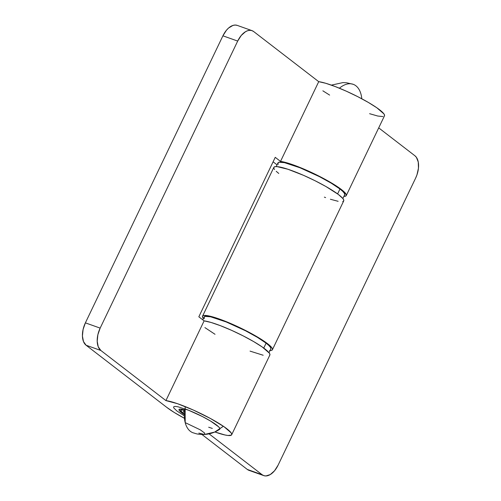 <?xml version="1.0" encoding="UTF-8"?>
<svg xmlns="http://www.w3.org/2000/svg" width="501" height="501" viewBox="0 0 501 501"><rect width="100%" height="100%" fill="white"/><g stroke="black" fill="none" stroke-linecap="round" stroke-linejoin="round"><path stroke-width="0.75" d="M339.396 88.207A29.496 16.79 -70.4 0 1 353.18 84.3A29.496 16.79 -70.4 0 1 355.898 85.79A29.496 16.79 -70.4 0 1 361.797 98.778M198.809 433.102L204.439 434.461L204.715 433.133L200.356 429.877L185.201 422.619L185.157 406.562M184.763 414.433L182.871 413.087A17.886 2.68 25.6 0 1 180.592 410.288A17.886 2.68 25.6 0 1 184.562 410.394L182.095 409.937L180.573 410.35L182.871 413.087L184.205 410.306L182.871 413.087A17.886 2.68 25.6 0 0 184.312 414.133M208.679 427.221L212.324 428.424M219.219 429.52L219.876 429L219.645 428.061L218.53 426.739L210.495 421.015L202.31 416.494L188.871 410.363L178.08 406.806L175.751 406.436L174.229 406.511L173.571 407.025L173.803 407.964L176.866 410.952L184.312 415.817M184.769 408.803A29.496 16.79 109.6 0 0 190.355 431.305A29.496 16.79 109.6 0 0 193.073 432.795C196.141 433.578 196.098 434.261 203.268 434.499C209.211 434.405 214.66 432.682 219.613 429.351A25.632 3.839 -154.4 0 0 209.687 420.533A25.632 3.839 -154.4 0 0 184.769 408.803M263.751 475.612A17.886 10.183 -70.4 0 1 262.104 474.704L263.877 475.649L265.881 475.95L270.239 474.579L274.529 470.796L278.086 465.185L415.611 178.143L278.086 465.185A17.886 10.183 -70.4 0 1 263.751 475.612L248.978 470.351A17.886 10.183 109.6 0 1 247.325 469.45L201.941 434.48L247.325 469.45L262.104 474.704L209.08 433.86L262.104 474.704L247.325 469.45L249.103 470.395M414.916 155.767L378.706 127.874L414.916 155.767L416.394 157.327L418.26 162.03L418.454 168.198L416.945 174.905L415.611 178.143A17.886 10.183 -70.4 0 0 414.916 155.767M269.544 350.493L271.417 350.374L272.375 349.786L272.4 348.746L271.492 347.281L266.983 343.254L254.571 335.326L238.107 326.84L221.492 319.807L208.666 315.887L203.775 315.505L202.661 316.018L202.479 316.983L203.387 318.567A38.752 5.805 25.6 0 1 202.529 316.225A38.752 5.805 25.6 0 1 239.979 327.729A38.752 5.805 25.6 0 1 272.419 349.711A38.752 5.805 25.6 0 1 270.052 350.506M272.419 349.711L343.73 200.87A38.752 5.805 -154.4 0 0 311.29 178.895A38.752 5.805 -154.4 0 0 273.834 167.384L275.087 166.67L277.109 166.626L287.931 169.25L303.694 175.4L315.123 180.767L325.882 186.491L338.294 194.419L342.803 198.446L343.711 199.905L343.686 200.945L342.728 201.534M324.366 197.137L325.612 197.601M330.403 199.254L338.125 201.308M273.79 168.148L274.548 169.538M276.22 171.323L278.769 173.452M184.75 410.025L180.629 409.129L178.957 409.58L179.991 411.321L184.305 414.565A19.671 2.95 25.6 0 1 181.487 412.592A19.671 2.95 25.6 0 1 178.982 409.517A19.671 2.95 25.6 0 1 184.612 409.981M165.919 400.6A38.752 5.805 25.6 0 1 206.544 416.425A38.752 5.805 25.6 0 1 231.669 434.755A38.752 5.805 25.6 0 1 214.898 431.975L224.974 434.974L227.974 435.482L231.412 435.081L231.75 434.192L231.149 432.864L224.003 426.695L210.389 418.473L193.543 410.137L177.442 403.668L165.919 400.6L100.864 350.487L86.084 345.233L166.708 407.338L174.123 412.392L184.462 418.316A38.752 5.805 25.6 0 1 166.708 407.338L86.084 345.233L100.864 350.487L98.252 346.811L97.207 341.269L97.877 334.706L100.162 328.111L85.389 322.857L222.914 35.815L237.693 41.069L100.162 328.111L237.693 41.069L241.25 35.458L245.54 31.676L247.751 30.667L249.899 30.304L251.897 30.605L253.675 31.55L318.724 81.669L253.675 31.55A17.886 10.183 -70.4 0 0 252.022 30.649A17.886 10.183 -70.4 0 0 237.693 41.069L222.914 35.815L85.389 322.857L83.097 329.451L82.427 336.014L83.479 341.557L86.084 345.233A17.886 10.183 109.6 0 1 85.389 322.857L100.162 328.111A17.886 10.183 -70.4 0 0 100.864 350.487L165.919 400.6L204.12 320.865L165.919 400.6M231.669 434.755L269.87 355.021A38.752 5.805 -154.4 0 0 244.745 336.691A38.752 5.805 -154.4 0 0 204.12 320.865L198.834 316.801L204.12 320.865L211.134 322.481L220.678 325.775L231.744 330.403L243.148 335.87L253.675 341.594L262.205 346.961L269.35 353.13L269.951 354.457L269.613 355.347M322.863 90.819L329.627 95.09M369.606 113.696L377.785 116.038L382.952 116.576M384.217 116.144L384.561 115.255L383.96 113.927L376.808 107.759L368.279 102.392L357.752 96.668L346.348 91.201L335.282 86.573L325.738 83.279L318.724 81.669L280.522 161.397A38.752 5.805 25.6 0 1 321.147 177.222A38.752 5.805 25.6 0 1 346.272 195.559A38.752 5.805 25.6 0 1 343.911 196.354L346.016 195.878L346.354 194.989L344.237 191.939L338.607 187.493L330.078 182.126L313.883 173.596L302.498 168.486L292.052 164.466L280.522 161.397L275.243 157.333L198.834 316.801L275.243 157.333L280.522 161.397L318.724 81.669A38.752 5.805 -154.4 0 1 359.349 97.488A38.752 5.805 -154.4 0 1 384.48 115.825L346.272 195.559M273.095 161.81L277.04 164.842L273.095 161.81M237.123 25.351L235.119 25.05L232.971 25.413L228.562 28.037L226.471 30.204L222.914 35.815A17.886 10.183 109.6 0 1 237.249 25.388L252.022 30.649M204.909 327.604L215.023 334.292M250.043 351.12L263.175 355.24M270.853 348.809L270.521 347.456L268.918 345.54L266.106 343.147L263.751 348.063L266.106 343.147A36.961 5.536 -154.4 0 0 229.69 323.383A36.961 5.536 -154.4 0 0 204.139 316.995L202.78 319.838M269.012 352.679L270.803 348.934A36.961 5.536 -154.4 0 0 266.106 343.147L257.326 337.292L245.528 330.773L226.151 321.93L210.589 316.801L205.041 316.375L204.089 317.12L204.427 318.479M344.713 194.657L344.375 193.305L342.772 191.388L339.96 188.996L337.605 193.912L339.96 188.996A36.961 5.536 -154.4 0 0 303.543 169.232A36.961 5.536 -154.4 0 0 277.999 162.844L276.201 166.589M342.872 198.528L344.663 194.783A36.961 5.536 -154.4 0 0 339.96 188.996L331.186 183.141L319.387 176.621L300.011 167.779L284.449 162.65L278.894 162.224L277.949 162.969L278.28 164.322M331.355 85.12L342.985 82.596L346.636 82.784L353.18 84.3M223.39 426.276L214.647 432.087L204.439 434.461M202.529 316.225L273.834 167.384"/></g></svg>
